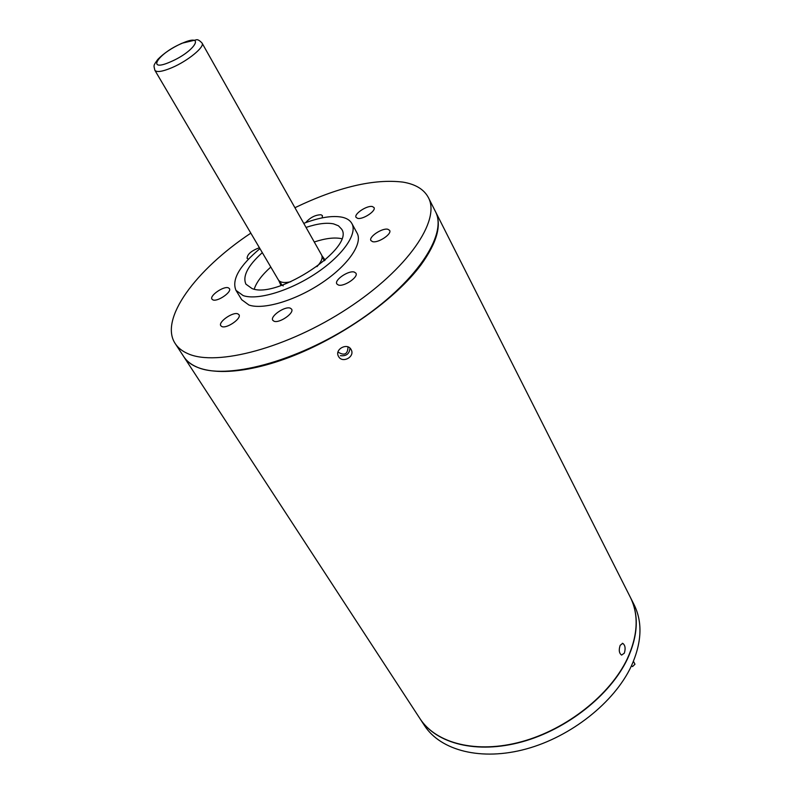 <?xml version="1.0" encoding="UTF-8"?>
<svg xmlns="http://www.w3.org/2000/svg" width="794" height="794" viewBox="0 0 794 794"><rect width="100%" height="100%" fill="white"/><g stroke="black" fill="none" stroke-linecap="round" stroke-linejoin="round"><path stroke-width="1.19" d="M435.489 211.621L435.549 211.74C441.97 224.722 437.157 242.378 421.098 264.72C395.749 299.06 341.172 337.748 289.373 357.33C237.505 376.981 195.781 375.473 183.97 356.992L183.821 356.764M183.97 356.992L419.947 718.6C436.075 743.571 476.757 754.072 521.827 741.626C566.856 729.249 610.209 694.829 627.28 658.802C637.989 635.25 638.991 614.705 630.277 597.157L435.549 211.74M620.203 645.284L622.764 643.368C625.206 645.175 625.732 648.45 624.332 653.164L621.603 655.09C619.082 653.264 618.615 649.988 620.203 645.284M338.562 356.516L338.413 356.228C334.463 349.291 347.385 342.383 351.067 349.489L351.166 349.688C355.275 356.754 342.393 363.761 338.562 356.516M349.956 348.109C349.509 353.816 346.313 356.337 340.388 355.672M348 346.909C347.752 354.203 344.477 355.96 338.175 352.159L338.055 351.95M354.313 272.074C348.665 270.129 334.026 280.054 336.835 283.934L338.373 285.016C343.911 287.061 358.749 277.046 355.92 273.186L354.313 272.074M387.909 229.277C382.331 227.68 368.386 236.949 370.927 240.572L372.584 241.654C378.063 243.341 392.196 234.002 389.636 230.389L387.909 229.277M372.386 206.549C367.116 205.16 353.697 214.033 356.059 217.358L357.608 218.34C362.789 219.829 376.386 210.876 374.004 207.552L372.386 206.549M322.185 217.874L322.424 215.631L321.044 214.757C315.307 214.866 310.176 217.496 305.66 222.648M259.41 247.718C251.311 250.775 247.212 254.318 247.103 258.358L248.413 259.172M228.335 287.815C223.63 285.84 209.259 295.805 211.978 299.179L212.981 299.924C217.596 301.998 232.126 291.954 229.397 288.589L228.335 287.815M237.833 313.848C232.86 311.615 217.893 322.096 220.831 325.768L221.883 326.572C226.766 328.914 241.912 318.344 238.954 314.682L237.833 313.848M290.257 308.141C284.877 305.918 269.791 316.379 272.779 320.29L274.039 321.233C279.319 323.575 294.604 313.015 291.587 309.124L290.257 308.141M262.308 252.641C247.807 265.762 242.349 276.272 245.942 284.183L252.065 288.569C277.622 299.417 355.672 247.093 341.509 229L338.452 225.804L333.589 223.878C326.552 222.449 317.372 223.63 306.047 227.421M254.219 289.115C256.452 282.277 261.98 274.923 270.794 267.052M314.255 241.981C325.49 238.289 334.621 237.188 341.658 238.686M294.921 207.71C337.907 187.106 373.934 178.581 403.024 182.124C415.53 184.218 423.986 189.349 428.363 197.537L435.37 211.403C448.144 234.558 415.381 283.676 355.722 322.761C296.231 361.995 225.327 380.405 196.515 366.897C190.828 364.377 186.58 360.962 183.761 356.665L175.266 343.653C158.86 319.347 195.671 269.752 250.825 233.148M428.363 197.537C440.948 220.295 407.729 269.206 347.633 308.469C287.716 347.871 216.573 366.768 187.91 353.667C182.253 351.216 178.045 347.881 175.266 343.653M303.755 223.362C319.496 217.417 332.249 215.353 342.016 217.189C346.799 218.231 350.085 220.325 351.861 223.491L357.072 233.079C363.076 243.52 348.05 265.424 321.689 282.992C295.408 300.618 263.271 310.107 248.919 305.015L241.684 299.695L235.997 290.386C231.461 279.736 239.441 265.811 259.946 248.631M351.861 223.491C357.796 233.803 342.621 255.638 316.131 273.255C289.721 290.932 257.504 300.569 243.192 295.606L235.997 290.386M290.793 281.741C284.292 283.17 280.153 282.565 278.386 279.925L154.88 70.309C156.736 72.522 162.393 71.659 171.851 67.708C187.791 60.989 205.06 46.806 202.053 43.075C199.721 40.573 197.875 39.472 196.535 39.76L182.074 43.213M202.053 43.075L321.59 254.983C323.009 257.842 321.461 261.732 316.955 266.655M630.376 597.356L634.039 604.601C642.783 622.208 641.84 642.783 631.22 666.335C614.298 702.362 571.144 736.693 526.253 748.95C481.323 761.277 440.69 750.638 424.492 725.577L419.966 718.63M630.406 597.406C639.11 614.953 638.118 635.498 627.409 659.04C610.338 695.078 566.995 729.488 521.966 741.864C476.906 754.3 436.224 743.799 420.095 718.828M633.443 661.303L634.972 664.231L632.55 666.573L631.448 665.848M324.458 260.69L322.821 258M321.868 255.589L325.143 260.085M280.371 282.485L280.927 284.252L283.22 285.909M281.007 285.542L278.754 280.451M181.449 43.591C157.639 53.664 145.62 72.919 170.621 61.793C195.463 51.203 206.142 32.306 181.449 43.591M622.248 643.329L622.744 643.358M154.88 70.309C153.669 64.959 153.153 65.932 157.817 59.391C163.723 53.337 171.633 48.017 181.558 43.432M281.979 285.215L279.647 281.245M324.379 260.76L322.116 256.75"/></g></svg>
